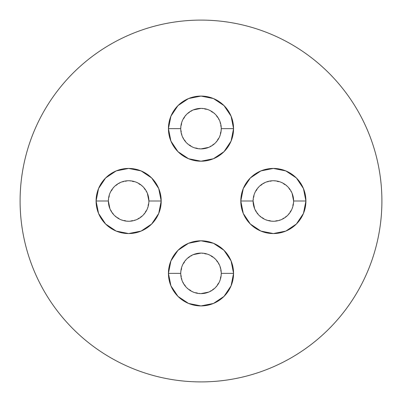 <?xml version="1.0" encoding="UTF-8"?>
<svg xmlns="http://www.w3.org/2000/svg" width="402" height="402" viewBox="0 0 402 402"><rect width="100%" height="100%" fill="white"/><g stroke="black" fill="none" stroke-linecap="round" stroke-linejoin="round"><path stroke-width="0.3" stroke-dasharray="2.01 1.51" d="M201 148.901L193.246 147.358L186.674 142.966L182.282 136.394L180.739 128.64A20.261 20.261 0 0 0 201 148.901A20.261 20.261 0 0 0 221.261 128.64L219.718 136.394L215.326 142.966L208.754 147.358M201 293.621L193.246 292.078L186.674 287.686L182.282 281.114L180.739 273.36A20.261 20.261 0 0 0 201 293.621A20.261 20.261 0 0 0 221.261 273.36L219.718 281.114L215.326 287.686L208.754 292.078M148.901 201A20.261 20.261 0 0 0 128.64 180.739A20.261 20.261 0 0 0 108.379 201A20.261 20.261 0 0 0 128.64 221.261A20.261 20.261 0 0 0 148.901 201L147.358 208.754L142.966 215.326L136.394 219.718L128.64 221.261L120.886 219.718L114.314 215.326L109.922 208.754M293.621 201A20.261 20.261 0 0 0 273.36 180.739A20.261 20.261 0 0 0 253.099 201A20.261 20.261 0 0 0 273.36 221.261A20.261 20.261 0 0 0 293.621 201L292.078 208.754L287.686 215.326L281.114 219.718L273.36 221.261L265.606 219.718L259.034 215.326L254.642 208.754M351.378 301.55L351.413 301.505C358.011 291.626 363.584 281.199 368.131 270.229C372.674 259.255 376.106 247.944 378.423 236.291C380.739 224.643 381.9 212.879 381.9 201A180.9 180.9 0 0 0 201 20.1A180.9 180.9 0 0 0 20.1 201A180.9 180.9 0 0 0 201 381.9A180.9 180.9 0 0 0 381.9 201C381.9 189.121 380.739 177.357 378.423 165.709C376.106 154.056 372.674 142.745 368.131 131.771C363.584 120.801 358.011 110.374 351.413 100.495M301.55 50.622L301.505 50.587C291.626 43.989 281.199 38.416 270.229 33.868C259.255 29.326 247.944 25.894 236.291 23.577C224.643 21.261 212.879 20.1 201 20.1C189.121 20.1 177.357 21.261 165.709 23.577C154.056 25.894 142.745 29.326 131.771 33.868C120.801 38.416 110.374 43.989 100.495 50.587M50.622 100.45L50.587 100.495C43.989 110.374 38.416 120.801 33.868 131.771C29.326 142.745 25.894 154.056 23.577 165.709C21.261 177.357 20.1 189.121 20.1 201C20.1 212.879 21.261 224.643 23.577 236.291C25.894 247.944 29.326 259.255 33.868 270.229C38.416 281.199 43.989 291.626 50.587 301.505M100.45 351.378L100.495 351.413C110.374 358.011 120.801 363.584 131.771 368.131C142.745 372.674 154.056 376.106 165.709 378.423C177.357 380.739 189.121 381.9 201 381.9C212.879 381.9 224.643 380.739 236.291 378.423C247.944 376.106 259.255 372.674 270.229 368.131C281.199 363.584 291.626 358.011 301.505 351.413M201 108.379L208.754 109.922L215.326 114.314L219.718 120.886L221.261 128.64A20.261 20.261 0 0 0 201 108.379A20.261 20.261 0 0 0 180.739 128.64L182.282 120.886L186.674 114.314L193.246 109.922M201 253.099L208.754 254.642L215.326 259.034L219.718 265.606L221.261 273.36A20.261 20.261 0 0 0 201 253.099A20.261 20.261 0 0 0 180.739 273.36L182.282 265.606L186.674 259.034L193.246 254.642M108.379 201L109.922 193.246L114.314 186.674L120.886 182.282L128.64 180.739L136.394 182.282L142.966 186.674L147.358 193.246M253.099 201L254.642 193.246L259.034 186.674L265.606 182.282L273.36 180.739L281.114 182.282L287.686 186.674L292.078 193.246"/><path stroke-width="0.6" d="M180.739 128.64A20.261 20.261 0 0 0 201 148.901A20.261 20.261 0 0 0 221.261 128.64L233.562 128.64A32.562 32.562 0 0 1 201 161.202A32.562 32.562 0 0 1 168.438 128.64L180.739 128.63A20.261 20.261 0 0 1 201 108.379A20.261 20.261 0 0 1 221.261 128.64A20.261 20.261 0 0 1 201 148.901A20.261 20.261 0 0 1 180.739 128.64L168.438 128.64L170.915 116.178L177.975 105.615L188.538 98.555L201 96.078L213.462 98.555L224.025 105.615L231.085 116.178L233.562 128.64L231.085 141.102L224.025 151.665L213.462 158.725L201 161.202L188.538 158.725L177.975 151.665L170.915 141.102L168.438 128.64A32.562 32.562 0 0 1 201 96.078A32.562 32.562 0 0 1 233.562 128.64L221.261 128.64A20.261 20.261 0 0 0 201 108.379A20.261 20.261 0 0 0 180.739 128.64M180.739 273.36A20.261 20.261 0 0 0 201 293.621A20.261 20.261 0 0 0 221.261 273.36L233.562 273.36A32.562 32.562 0 0 1 201 305.922A32.562 32.562 0 0 1 168.438 273.36L180.739 273.35A20.261 20.261 0 0 1 201 253.099A20.261 20.261 0 0 1 221.261 273.36A20.261 20.261 0 0 1 201 293.621A20.261 20.261 0 0 1 180.739 273.36L168.438 273.36L170.915 260.898L177.975 250.335L188.538 243.275L201 240.798L213.462 243.275L224.025 250.335L231.085 260.898L233.562 273.36L231.085 285.822L224.025 296.385L213.462 303.445L201 305.922L188.538 303.445L177.975 296.385L170.915 285.822L168.438 273.36A32.562 32.562 0 0 1 201 240.798A32.562 32.562 0 0 1 233.562 273.36L221.261 273.36A20.261 20.261 0 0 0 201 253.099A20.261 20.261 0 0 0 180.739 273.36M108.379 201A20.261 20.261 0 0 0 128.64 221.261A20.261 20.261 0 0 0 148.901 201L161.202 201A32.562 32.562 0 0 1 128.64 233.562A32.562 32.562 0 0 1 96.078 201L108.379 201A20.261 20.261 0 0 1 128.64 180.739A20.261 20.261 0 0 1 148.901 201A20.261 20.261 0 0 1 128.64 221.261A20.261 20.261 0 0 1 108.379 201L96.078 201L98.555 188.538L105.615 177.975L116.178 170.915L128.64 168.438L141.102 170.915L151.665 177.975L158.725 188.538L161.202 201L158.725 213.462L151.665 224.025L141.102 231.085L128.64 233.562L116.178 231.085L105.615 224.025L98.555 213.462L96.078 201A32.562 32.562 0 0 1 128.64 168.438A32.562 32.562 0 0 1 161.202 201L148.901 201A20.261 20.261 0 0 0 128.64 180.739A20.261 20.261 0 0 0 108.379 201L109.922 208.754M253.099 201A20.261 20.261 0 0 0 273.36 221.261A20.261 20.261 0 0 0 293.621 201L305.922 201A32.562 32.562 0 0 1 273.36 233.562A32.562 32.562 0 0 1 240.798 201L253.099 201A20.261 20.261 0 0 1 273.36 180.739A20.261 20.261 0 0 1 293.621 201A20.261 20.261 0 0 1 273.36 221.261A20.261 20.261 0 0 1 253.099 201L240.798 201L243.275 188.538L250.335 177.975L260.898 170.915L273.36 168.438L285.822 170.915L296.385 177.975L303.445 188.538L305.922 201L303.445 213.462L296.385 224.025L285.822 231.085L273.36 233.562L260.898 231.085L250.335 224.025L243.275 213.462L240.798 201A32.562 32.562 0 0 1 273.36 168.438A32.562 32.562 0 0 1 305.922 201L293.621 201A20.261 20.261 0 0 0 273.36 180.739A20.261 20.261 0 0 0 253.099 201L254.642 208.754M20.1 201A180.9 180.9 0 0 1 201 20.1A180.9 180.9 0 0 1 381.9 201A180.9 180.9 0 0 1 201 381.9A180.9 180.9 0 0 1 20.1 201C20.1 212.879 21.261 224.643 23.577 236.291C25.894 247.944 29.326 259.255 33.868 270.229C38.416 281.199 43.989 291.626 50.587 301.505C57.184 311.379 64.687 320.515 73.084 328.916C81.485 337.313 90.621 344.815 100.495 351.413C110.374 358.011 120.801 363.584 131.771 368.131C142.745 372.674 154.056 376.106 165.709 378.423C177.357 380.739 189.121 381.9 201 381.9C212.879 381.9 224.643 380.739 236.291 378.423C247.944 376.106 259.255 372.674 270.229 368.131C281.199 363.584 291.626 358.011 301.505 351.413C311.379 344.815 320.515 337.313 328.916 328.916C337.313 320.515 344.815 311.379 351.413 301.505C358.011 291.626 363.584 281.199 368.131 270.229C372.674 259.255 376.106 247.944 378.423 236.291C380.739 224.643 381.9 212.879 381.9 201C381.9 189.121 380.739 177.357 378.423 165.709C376.106 154.056 372.674 142.745 368.131 131.771C363.584 120.801 358.011 110.374 351.413 100.495C344.815 90.621 337.313 81.485 328.916 73.084C320.515 64.687 311.379 57.184 301.505 50.587C291.626 43.989 281.199 38.416 270.229 33.868C259.255 29.326 247.944 25.894 236.291 23.577C224.643 21.261 212.879 20.1 201 20.1C189.121 20.1 177.357 21.261 165.709 23.577C154.056 25.894 142.745 29.326 131.771 33.868C120.801 38.416 110.374 43.989 100.495 50.587C90.621 57.184 81.485 64.687 73.084 73.084C64.687 81.485 57.184 90.621 50.587 100.495C43.989 110.374 38.416 120.801 33.868 131.771C29.326 142.745 25.894 154.056 23.577 165.709C21.261 177.357 20.1 189.121 20.1 201M351.413 100.495C344.815 90.621 337.313 81.485 328.916 73.084C320.515 64.687 311.379 57.184 301.505 50.587M100.495 50.587C90.621 57.184 81.485 64.687 73.084 73.084C64.687 81.485 57.184 90.621 50.587 100.495M50.587 301.505C57.184 311.379 64.687 320.515 73.084 328.916C81.485 337.313 90.621 344.815 100.495 351.413M301.505 351.413C311.379 344.815 320.515 337.313 328.916 328.916C337.313 320.515 344.815 311.379 351.413 301.505M208.754 147.358L201 148.901M193.246 109.922L201 108.379M208.754 292.078L201 293.621M193.246 254.642L201 253.099M147.358 193.246L148.901 201M292.078 193.246L293.621 201"/></g></svg>

